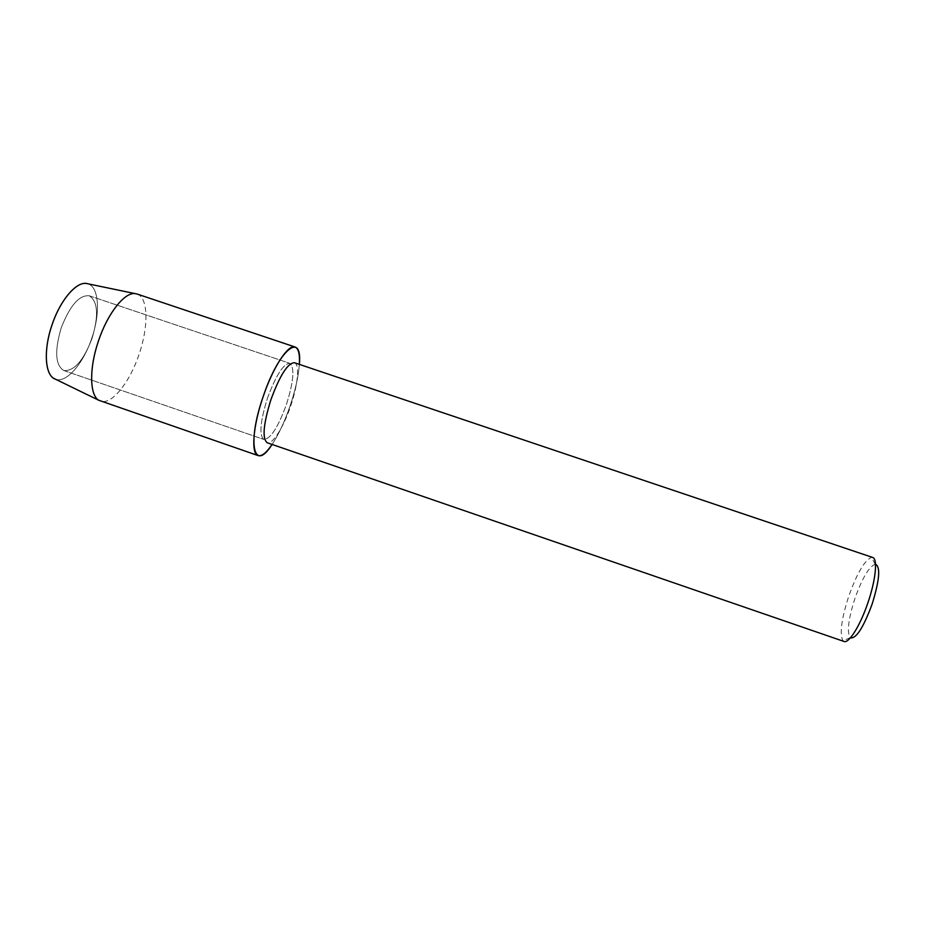 <?xml version="1.0" encoding="UTF-8"?>
<svg xmlns="http://www.w3.org/2000/svg" width="925" height="925" viewBox="0 0 925 925"><rect width="100%" height="100%" fill="white"/><g stroke="black" fill="none" stroke-linecap="round" stroke-linejoin="round"><path stroke-width="0.69" stroke-dasharray="4.62 3.47" d="M61.166 327.993C69.965 305.47 79.353 294.728 89.32 295.792C97.934 301.446 98.836 315.633 92.049 338.377C83.551 360.6 74.15 371.33 63.86 370.555C55.327 365.34 54.425 351.153 61.166 327.993C69.965 305.47 79.353 294.728 89.32 295.792C97.934 301.446 98.836 315.633 92.049 338.377C83.551 360.6 74.15 371.33 63.86 370.555C55.327 365.34 54.425 351.153 61.166 327.993M87.863 283.802C99.114 286.808 100.547 313.17 91.772 338.261C83.423 363.56 66.161 383.667 55.384 379.169C66.161 383.667 83.423 363.56 91.772 338.261C100.547 313.17 99.114 286.808 87.863 283.802M267.441 398.259C275.997 375.18 283.466 363.548 289.872 363.363C294.798 367.826 293.641 381.562 286.392 404.572C278.078 427.292 270.609 438.913 263.949 439.456C259 435.432 260.168 421.696 267.441 398.259C275.997 375.18 283.466 363.548 289.872 363.363C294.798 367.826 293.641 381.562 286.392 404.572C278.078 427.292 270.609 438.913 263.949 439.456C259 435.432 260.168 421.696 267.441 398.259M294.439 362.727C299.92 364.207 297.908 385.043 290.658 406.017C283.605 427.107 272.436 444.937 267.186 442.751M299.365 364.392C298.474 376.325 295.399 390.13 290.138 405.809C284.715 421.522 278.702 434.403 272.089 444.439C278.702 434.403 284.715 421.522 290.138 405.809C295.399 390.13 298.474 376.325 299.365 364.392M872.645 557.451L871.535 557.347C864.655 560.226 857.07 573.153 848.792 596.128C841.288 619.449 839.38 634.365 843.091 640.875L844.028 641.464M875.501 564.227L875.154 564.238C869.038 566.643 862.32 577.986 855.001 598.255C848.387 618.837 846.768 631.96 850.156 637.626L850.422 637.845M137.004 294C148.312 297.341 148.786 326.456 139.051 354.356C129.754 382.464 111.555 405.347 100.524 401.092M89.32 295.792L289.872 363.363L89.32 295.792M875.154 564.238L871.535 557.347M850.156 637.626L843.091 640.875M63.86 370.555L263.949 439.456L63.86 370.555"/><path stroke-width="1.39" d="M86.279 283.478C76.035 281.732 60.125 300.463 52.02 324.906C43.579 349.164 44.782 373.596 53.928 378.452L55.384 379.169C45.059 376.012 43.07 350.552 52.02 324.906C60.564 299.041 77.735 279.986 87.863 283.802L137.004 294L295.087 347.014C298.532 348.471 299.954 354.263 299.365 364.392C302.591 330.676 278.876 349.176 263.093 396.813C273.037 367.075 288.357 343.869 295.087 347.014M270.99 399.473C279.974 375.192 287.791 362.935 294.439 362.727L872.645 557.451C877.86 558.55 875.813 579.952 867.893 602.799C860.215 625.67 848.815 643.765 844.028 641.464L267.186 442.751C262.053 438.554 263.324 424.124 270.99 399.473M850.422 637.845C856.122 638.921 863.349 627.705 872.09 604.222C879.536 580.206 880.669 566.875 875.501 564.227M272.089 444.439C254.109 473.057 246.593 444.104 263.093 396.813C252.872 426.379 250.872 453.967 258.11 455.586C261.717 456.545 266.388 452.822 272.089 444.439M258.11 455.586L98.894 400.317C89.575 395.345 89.02 368.162 98.536 340.758C107.705 313.159 124.794 291.849 135.247 293.618M53.928 378.452L98.894 400.317"/></g></svg>
